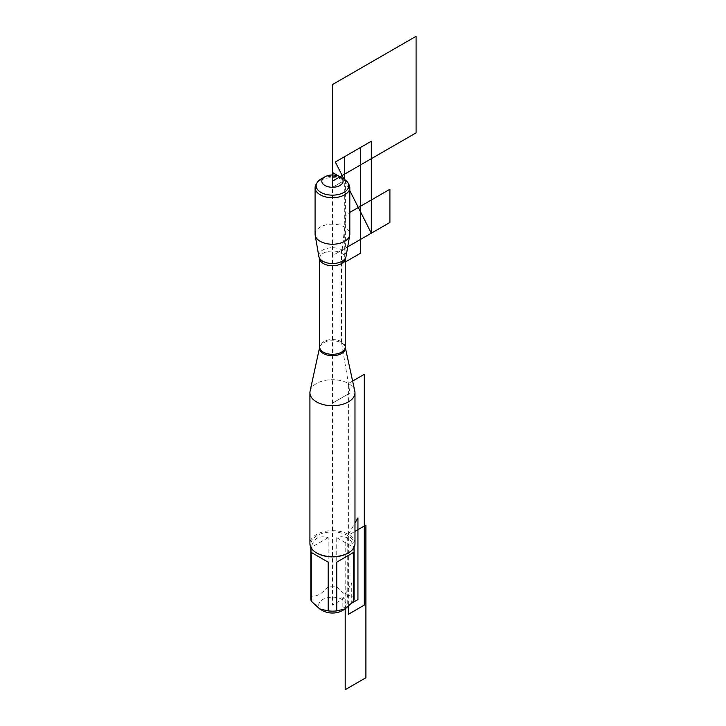<?xml version="1.0" encoding="UTF-8"?>
<svg xmlns="http://www.w3.org/2000/svg" width="726" height="726" viewBox="0 0 726 726"><rect width="100%" height="100%" fill="white"/><g stroke="black" fill="none" stroke-linecap="round" stroke-linejoin="round"><path stroke-width="0.54" stroke-dasharray="3.63 2.72" d="M318.841 256.414A13.676 7.895 180 0 1 326.591 248.492A13.676 7.895 180 0 1 342.127 250.053A13.676 7.895 180 0 1 346.066 256.414M315.084 234.217A17.36 10.028 180 0 1 325.802 224.951A17.36 10.028 180 0 1 344.732 227.129A17.36 10.028 180 0 1 349.814 234.217M322.734 610.702A13.74 7.932 180 0 1 318.986 606.664A13.74 7.932 180 0 1 325.956 598.106A13.74 7.932 180 0 1 342.164 599.485A13.74 7.932 180 0 1 342.164 610.702M310.828 598.66A21.626 12.487 180 0 1 311.254 596.182C316.89 596.736 322.525 593.487 328.161 586.417A21.626 12.487 180 0 1 336.737 586.417C342.373 593.487 348.008 596.736 353.644 596.182A21.626 12.487 180 0 1 354.079 598.66M317.162 553.23A21.626 12.487 180 0 1 310.828 544.4A21.626 12.487 180 0 1 324.177 532.866A21.626 12.487 180 0 1 347.745 535.57A21.626 12.487 180 0 1 354.079 544.4A21.626 12.487 180 0 1 347.745 553.23M336.737 586.417L336.737 537.676C340.984 536.26 344.65 536.414 347.745 538.148C350.785 539.953 352.754 543.057 353.644 547.44L353.644 596.182M311.254 596.182L311.254 547.44C313.523 538.347 319.159 535.098 328.161 537.676L328.161 586.417M310.102 391.087A22.524 13.004 180 0 1 325.148 380.406A22.524 13.004 180 0 1 348.38 383.51A22.524 13.004 180 0 1 354.805 391.087M354.978 543.665A22.524 13.004 0 0 0 348.38 534.463A22.524 13.004 0 0 0 323.832 531.65A22.524 13.004 0 0 0 309.92 543.665M328.161 537.676L311.254 547.44M336.737 537.676L353.644 547.44M316.001 184.495A17.36 10.028 180 0 1 344.732 180.602A17.36 10.028 180 0 1 348.907 184.495M320.928 179.104A16.29 9.402 180 0 1 343.97 179.104L349.814 190.666L343.97 179.104M341.492 342.373L341.492 251.632L342.127 250.053L332.454 255.634L332.454 605.094L349.968 594.975L349.968 393.029L332.454 403.139L349.968 393.029L341.492 342.373M345.367 180.021L345.367 248.174L332.454 255.634L332.454 187.362L345.286 179.957L332.454 187.29M352.101 602.943L347.745 605.466L347.745 535.57L354.978 523.038M351.729 603.161L342.164 608.678L342.164 599.485L351.729 582.933L351.729 603.161M352.618 381.068L348.38 383.51L348.38 606.655M345.195 608.96L345.195 542.558L349.968 534.282L354.978 531.396M347.727 246.813L342.127 250.053L346.166 214.524L349.814 212.409M345.231 262.05L344.732 262.34L344.732 179.567M319.631 347.3A12.923 7.46 180 0 1 328.261 341.175A12.923 7.46 180 0 1 341.583 342.953A12.923 7.46 180 0 1 345.267 347.3M345.231 346.955A12.787 7.378 0 0 0 332.454 339.568A12.787 7.378 0 0 0 319.667 346.955M319.948 258.837L319.667 258.438A12.787 7.378 180 0 1 319.667 258.374A12.787 7.378 180 0 1 332.454 250.996A12.787 7.378 180 0 1 345.231 258.374A12.787 7.378 180 0 1 345.231 258.447L344.959 258.837M310.828 544.4L310.828 547.304M354.079 544.4L354.079 547.304"/><path stroke-width="1.09" d="M371.313 233.2L349.814 190.666L371.313 233.2L371.313 141.234L335.33 162.007L343.97 179.104L339.977 176.799L343.97 179.104A16.29 9.402 180 0 1 347.89 182.743L348.907 184.495A17.36 10.028 180 0 1 349.814 187.698L349.814 234.217A17.36 10.028 180 0 1 349.732 235.215L346.066 256.414A13.676 7.895 180 0 1 344.959 258.837A13.676 7.895 180 0 1 322.78 261.215A13.676 7.895 180 0 1 319.948 258.837A13.676 7.895 180 0 1 318.841 256.414L315.175 235.215A17.36 10.028 180 0 1 315.084 234.217L315.084 187.698A17.36 10.028 180 0 1 316.001 184.495L317.017 182.743A16.29 9.402 180 0 1 320.928 179.104L324.921 176.799A10.645 6.144 0 0 0 324.921 185.484A10.645 6.144 0 0 0 339.977 185.484A10.645 6.144 0 0 0 339.977 176.799A10.645 6.144 0 0 0 324.921 176.799M349.732 235.215A17.36 10.028 180 0 1 338.289 243.655A17.36 10.028 180 0 1 320.175 241.304A17.36 10.028 180 0 1 315.175 235.215M354.079 547.304L354.079 598.66A21.626 12.487 180 0 1 353.644 601.137L345.195 608.96L336.737 610.893A21.626 12.487 180 0 1 328.161 610.893L319.712 608.96L311.254 601.137A21.626 12.487 180 0 1 310.828 598.66L310.828 547.304M354.978 531.396L365.904 525.089L365.904 677.748L345.195 689.7L345.195 608.96L342.164 610.702A13.74 7.932 180 0 1 322.734 610.702L319.712 608.96M348.38 552.858L347.745 553.23A21.626 12.487 180 0 1 317.162 553.23L316.518 552.858A22.524 13.004 0 0 0 316.527 552.858A22.524 13.004 0 0 0 348.38 552.858A22.524 13.004 0 0 0 354.978 543.665L354.978 392.712A22.524 13.004 180 0 1 332.454 405.716A22.524 13.004 180 0 1 309.92 392.712A22.524 13.004 180 0 1 310.102 391.087L319.631 347.3A12.923 7.46 180 0 0 323.315 353.508A12.923 7.46 180 0 0 338.135 354.932A12.923 7.46 180 0 0 345.267 347.3L354.805 391.087A22.524 13.004 180 0 1 354.978 392.712M328.161 610.893L328.161 562.151L311.254 552.395L311.254 601.137M353.644 601.137L353.644 552.395L336.737 562.151L336.737 610.893M309.92 392.712L309.92 543.665A22.524 13.004 0 0 0 316.518 552.858M336.737 562.151L353.644 552.395M311.254 552.395L328.161 562.151M349.814 187.698A17.36 10.028 180 0 1 332.454 197.717A17.36 10.028 180 0 1 315.084 187.698M347.89 182.743A16.29 9.402 180 0 1 341.038 193.742A16.29 9.402 180 0 1 320.928 192.399A16.29 9.402 180 0 1 317.017 182.743M332.454 187.29L332.454 172.452L345.367 180.021M354.978 523.038L357.936 517.91L357.936 599.576L352.101 602.943M348.38 606.655L348.38 614.287L364.307 605.094L364.307 374.317L352.618 381.068M335.33 162.007L343.97 179.104M349.814 212.409L389.907 189.268L389.907 222.455L347.727 246.813M332.454 181.146L416.08 132.858L416.08 36.3L332.454 84.579L332.454 181.146M344.732 179.567L344.732 156.58L360.659 147.387L360.659 253.138L345.231 262.05M323.415 352.174A12.787 7.378 0 0 0 337.345 353.771A12.787 7.378 0 0 0 345.231 346.955L345.231 258.438A12.787 7.378 180 0 1 337.291 265.208A12.787 7.378 180 0 1 323.415 263.592A12.787 7.378 180 0 1 319.667 258.447L319.667 346.955A12.787 7.378 0 0 0 323.415 352.174"/></g></svg>
